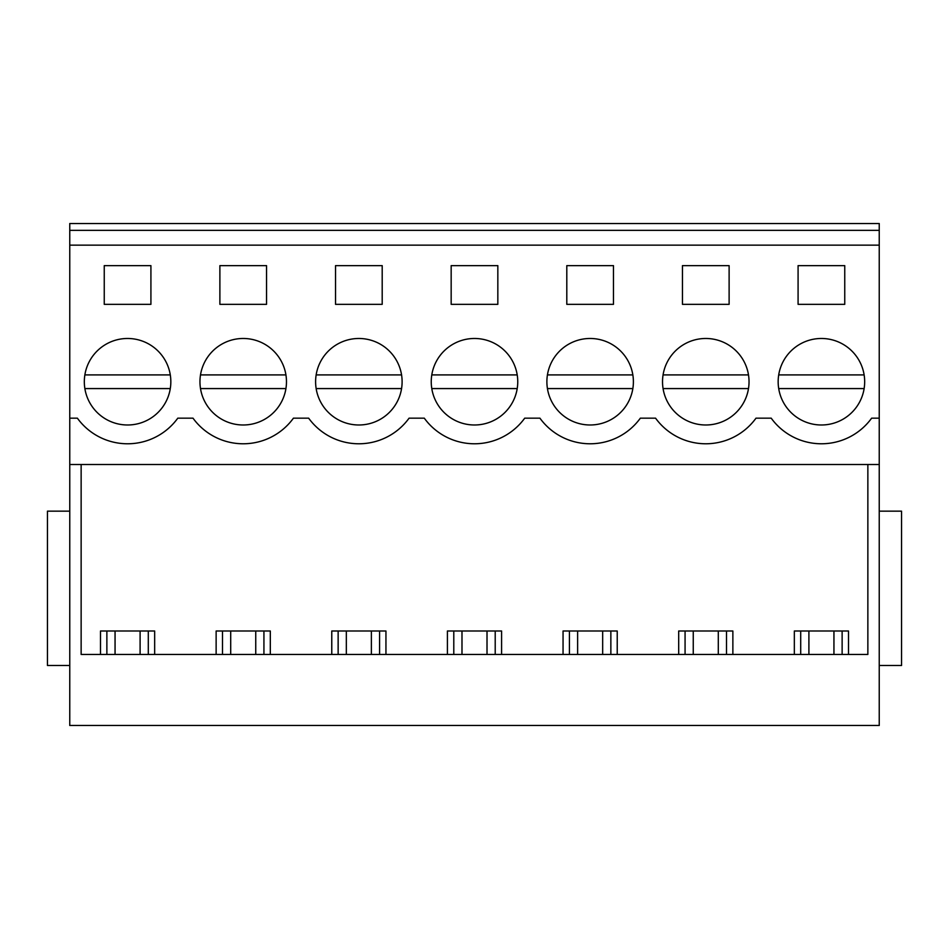 <?xml version="1.0" encoding="UTF-8"?>
<svg xmlns="http://www.w3.org/2000/svg" width="949" height="949" viewBox="0 0 949 949"><rect width="100%" height="100%" fill="white"/><g stroke="black" fill="none" stroke-linecap="round" stroke-linejoin="round"><path stroke-width="1.42" d="M69.763 665.486L47.45 665.486L47.45 511.155L69.763 511.155M69.763 245.15L879.237 245.15L879.237 725.475L69.763 725.475L69.763 223.525L879.237 223.525L879.237 230.334L69.763 230.334M148.293 654.454L148.293 631.002M100.487 654.454L100.487 631.002L154.663 631.002L154.663 654.454M106.869 654.454L106.869 631.002M867.861 464.5L867.861 654.454L81.14 654.454L81.14 464.5L81.14 654.454M879.237 464.5L69.763 464.5M879.237 418.165L871.633 418.165A62.029 62.029 0 0 1 771.205 418.165L755.997 418.165A62.029 62.029 0 0 1 655.569 418.165L640.35 418.165A62.029 62.029 0 0 1 539.922 418.165L524.714 418.165A62.029 62.029 0 0 1 424.286 418.165L409.078 418.165A62.029 62.029 0 0 1 308.65 418.165L293.431 418.165A62.029 62.029 0 0 1 193.003 418.165L177.795 418.165A62.029 62.029 0 0 1 77.367 418.165L69.763 418.165M844.752 304.344L798.085 304.344L798.085 265.637L844.752 265.637L844.752 304.344M495.236 419.695A43.251 43.251 0 0 1 436.54 402.471A43.251 43.251 0 0 1 453.764 343.775A43.251 43.251 0 0 1 512.46 361A43.251 43.251 0 0 1 495.236 419.695A43.251 43.251 0 0 0 517.205 388.568L431.795 388.568M451.166 265.637L497.834 265.637L497.834 304.344L451.166 304.344L451.166 265.637M610.871 419.695A43.251 43.251 0 0 1 552.188 402.471A43.251 43.251 0 0 1 569.4 343.775A43.251 43.251 0 0 1 628.096 361A43.251 43.251 0 0 1 610.871 419.695A43.251 43.251 0 0 0 632.853 388.568L547.431 388.568M613.469 304.344L613.469 265.637L566.802 265.637L566.802 304.344L613.469 304.344M726.519 419.695A43.251 43.251 0 0 1 667.823 402.471A43.251 43.251 0 0 1 685.048 343.775A43.251 43.251 0 0 1 743.743 361A43.251 43.251 0 0 1 726.519 419.695A43.251 43.251 0 0 0 748.488 388.568L663.066 388.568M382.198 304.344L382.198 265.637L335.531 265.637L335.531 304.344L382.198 304.344M222.481 343.775A43.251 43.251 0 0 1 281.177 361A43.251 43.251 0 0 1 263.952 419.695A43.251 43.251 0 0 1 205.257 402.471A43.251 43.251 0 0 1 222.481 343.775M219.883 265.637L266.55 265.637L266.55 304.344L219.883 304.344L219.883 265.637M729.117 304.344L682.45 304.344L682.45 265.637L729.117 265.637L729.117 304.344M106.846 343.775A43.251 43.251 0 0 1 165.541 361A43.251 43.251 0 0 1 148.317 419.695A43.251 43.251 0 0 1 89.621 402.471A43.251 43.251 0 0 1 106.846 343.775M104.248 265.637L150.915 265.637L150.915 304.344L104.248 304.344L104.248 265.637M800.683 343.775A43.251 43.251 0 0 1 859.379 361A43.251 43.251 0 0 1 842.154 419.695A43.251 43.251 0 0 1 783.459 402.471A43.251 43.251 0 0 1 800.683 343.775M338.129 343.775A43.251 43.251 0 0 1 396.812 361A43.251 43.251 0 0 1 379.6 419.695A43.251 43.251 0 0 1 320.904 402.471A43.251 43.251 0 0 1 338.129 343.775M879.237 245.15L879.237 230.334M216.135 654.454L216.135 631.002L270.311 631.002L270.311 654.454M331.77 654.454L331.77 631.002L385.946 631.002L385.946 654.454M447.406 654.454L447.406 631.002L501.594 631.002L501.594 654.454M563.054 654.454L563.054 631.002L617.23 631.002L617.23 654.454M678.689 654.454L678.689 631.002L732.865 631.002L732.865 654.454M794.337 654.454L794.337 631.002L848.513 631.002L848.513 654.454M263.929 654.454L263.929 631.002M222.505 654.454L222.505 631.002M379.576 654.454L379.576 631.002M338.141 654.454L338.141 631.002M495.212 654.454L495.212 631.002M453.788 654.454L453.788 631.002M610.859 654.454L610.859 631.002M569.424 654.454L569.424 631.002M726.495 654.454L726.495 631.002M685.071 654.454L685.071 631.002M879.237 511.155L901.55 511.155L901.55 665.486L879.237 665.486M842.131 654.454L842.131 631.002M800.707 654.454L800.707 631.002M89.621 402.471A43.251 43.251 0 0 0 134.924 424.357M148.317 419.695A43.251 43.251 0 0 0 170.286 388.568L84.864 388.568M170.286 374.902L84.864 374.902M205.257 402.471A43.251 43.251 0 0 0 250.572 424.357M263.952 419.695A43.251 43.251 0 0 0 285.934 388.568L200.512 388.568M285.934 374.902L200.512 374.902M320.904 402.471A43.251 43.251 0 0 0 366.207 424.357M379.6 419.695A43.251 43.251 0 0 0 401.569 388.568L316.147 388.568M401.569 374.902L316.147 374.902M436.54 402.471A43.251 43.251 0 0 0 481.843 424.357M517.205 374.902L431.795 374.902M552.188 402.471A43.251 43.251 0 0 0 597.49 424.357M632.853 374.902L547.431 374.902M667.823 402.471A43.251 43.251 0 0 0 713.126 424.357M748.488 374.902L663.066 374.902M783.459 402.471A43.251 43.251 0 0 0 828.774 424.357M842.154 419.695A43.251 43.251 0 0 0 864.136 388.568L778.714 388.568M864.136 374.902L778.714 374.902M115.054 654.454L115.054 631.002M140.096 654.454L140.096 631.002M230.702 654.454L230.702 631.002M255.744 654.454L255.744 631.002M346.338 654.454L346.338 631.002M371.379 654.454L371.379 631.002M461.985 654.454L461.985 631.002M487.015 654.454L487.015 631.002M577.621 654.454L577.621 631.002M602.662 654.454L602.662 631.002M693.256 654.454L693.256 631.002M718.298 654.454L718.298 631.002M808.904 654.454L808.904 631.002M833.946 654.454L833.946 631.002"/></g></svg>

